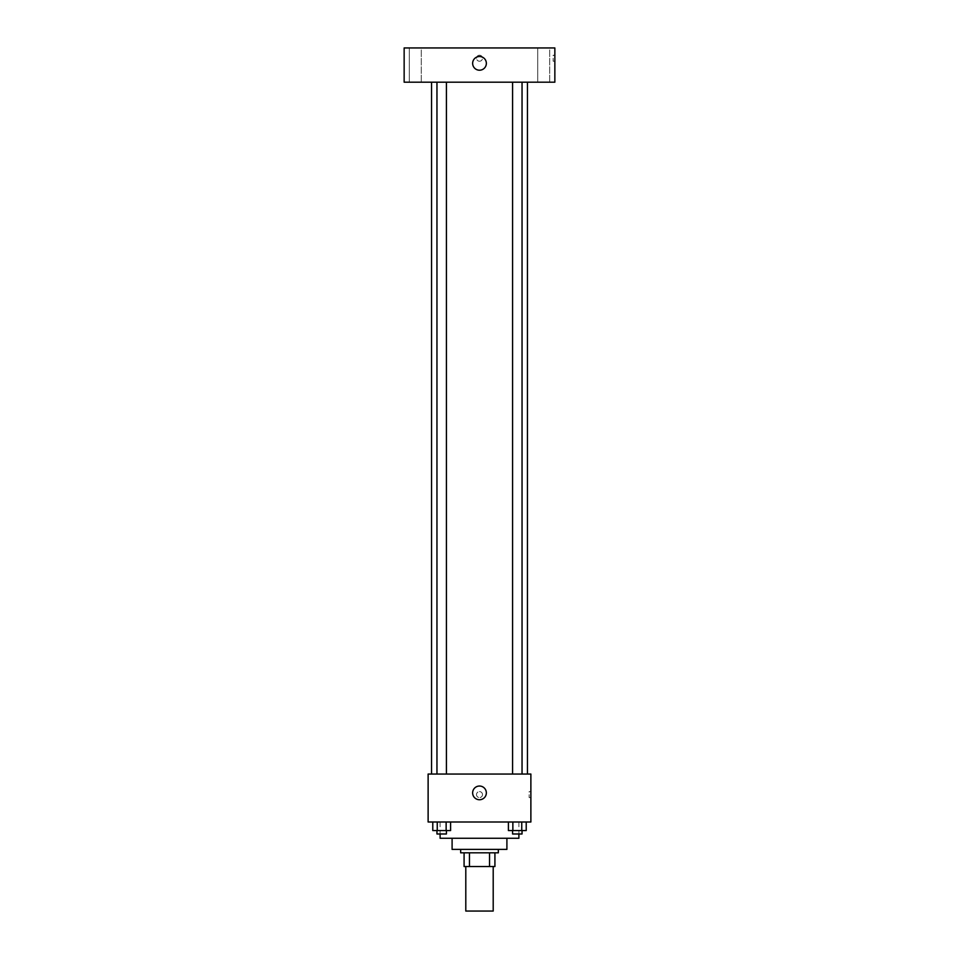 <?xml version="1.0" encoding="UTF-8"?>
<svg xmlns="http://www.w3.org/2000/svg" width="959" height="959" viewBox="0 0 959 959"><rect width="100%" height="100%" fill="white"/><g stroke="black" fill="none" stroke-linecap="round" stroke-linejoin="round"><path stroke-width="0.72" stroke-dasharray="4.79 3.6" d="M493.202 911.05L465.798 911.05M493.202 866.528L465.798 866.528L493.202 866.528M469.454 866.528L464.084 866.528L464.084 852.827L469.454 852.827L469.454 866.528L494.916 866.528M489.546 852.827L469.454 852.827L489.546 852.827L489.546 866.528M469.454 852.827L464.084 852.827M460.668 852.827L498.332 852.827M452.097 849.398L506.903 849.398M440.109 838.274L518.891 838.274M479.5 821.995L440.109 821.995L479.5 821.995M432.785 821.995L432.785 830.566L437.244 830.566L432.785 830.566L437.244 830.566L437.244 821.995L446.139 821.995L432.785 821.995L450.586 821.995L437.244 821.995L437.244 830.566L450.586 830.566L446.139 830.566L450.586 830.566L450.586 821.995L446.139 821.995L450.586 821.995L446.139 821.995L446.139 830.566L437.244 830.566L446.139 830.566L446.139 821.995L450.586 821.995L437.244 821.995L450.586 821.995M428.122 821.995L530.878 821.995L530.878 774.045L428.122 774.045L428.122 821.995M508.414 821.995L508.414 830.566L512.861 830.566L508.414 830.566L512.861 830.566L512.861 821.995L521.756 821.995L508.414 821.995L526.215 821.995L512.861 821.995L512.861 830.566L526.215 830.566L521.756 830.566L526.215 830.566L526.215 821.995L521.756 821.995L526.215 821.995L521.756 821.995L521.756 830.566L512.861 830.566L521.756 830.566L521.756 821.995L526.215 821.995L512.861 821.995L526.215 821.995M482.497 794.603A2.997 2.997 0 0 0 478.002 792.002A2.997 2.997 0 0 0 478.002 797.193A2.997 2.997 0 0 0 482.497 794.603A2.997 2.997 0 0 0 478.002 792.002A2.997 2.997 0 0 0 478.002 797.193A2.997 2.997 0 0 0 482.497 794.603M527.45 774.045L431.55 774.045L527.45 774.045M446.414 774.045L436.956 774.045L446.414 774.045L436.956 774.045L446.414 774.045L446.414 82.198L436.956 82.198L446.414 82.198M522.044 774.045L512.586 774.045L522.044 774.045L512.586 774.045L522.044 774.045L522.044 82.198L512.586 82.198L522.044 82.198M428.122 797.6L428.134 791.607L428.122 797.6M530.878 791.607L530.878 797.6L530.878 791.607L529.152 791.607L529.152 797.6L529.152 791.607M486.345 792.889A6.845 6.845 0 0 1 476.072 798.823A6.845 6.845 0 0 1 476.072 786.955A6.845 6.845 0 0 1 486.345 792.889M527.45 82.198L431.55 82.198L527.45 82.198M404.147 82.198L554.853 82.198L554.853 47.95L404.147 47.95L404.147 82.198M421.277 82.198L409.277 82.198L421.277 82.198L409.277 82.198L421.277 82.198L421.277 47.95L409.277 47.95L421.277 47.95L409.277 47.95L421.277 47.95L421.277 82.198M549.723 82.198L537.723 82.198L549.723 82.198L537.723 82.198L549.723 82.198L549.723 47.95L537.723 47.95L549.723 47.95L537.723 47.95L549.723 47.95L549.723 82.198M404.147 61.22L404.159 55.226L404.147 61.22M554.853 55.226L554.853 61.22L554.853 55.226L553.127 55.226L553.127 61.22L553.127 55.226M479.5 55.226A2.997 2.997 0 0 0 476.899 59.722A2.997 2.997 0 0 0 482.101 59.722A2.997 2.997 0 0 0 479.5 55.226A2.997 2.997 0 0 0 476.899 59.722A2.997 2.997 0 0 0 482.101 59.722A2.997 2.997 0 0 0 479.5 55.226M479.5 56.509A6.845 6.845 0 0 1 485.434 66.782A6.845 6.845 0 0 1 473.566 66.782A6.845 6.845 0 0 1 479.5 56.509M522.044 830.566L512.586 830.566L522.044 830.566L512.586 830.566L522.044 830.566L522.044 833.982L512.586 833.982L522.044 833.982L512.586 833.982L512.586 830.566M446.414 830.566L436.956 830.566L446.414 830.566L436.956 830.566L446.414 830.566L446.414 833.982L436.956 833.982L446.414 833.982L436.956 833.982L436.956 830.566M521.756 821.995L521.756 830.566M512.861 821.995L512.861 830.566M446.139 821.995L446.139 830.566M437.244 821.995L437.244 830.566M440.109 821.995L440.109 833.982M518.891 821.995L518.891 833.982M529.152 797.6L530.878 797.6M436.956 82.198L436.956 774.045M512.586 82.198L512.586 774.045M409.277 47.95L409.277 82.198L409.277 47.95M537.723 47.95L537.723 82.198L537.723 47.95M553.127 61.22L554.853 61.22"/><path stroke-width="1.44" d="M465.798 866.528L465.798 911.05L493.202 911.05L493.202 866.528M489.546 852.827L489.546 866.528L464.084 866.528L464.084 852.827M489.546 866.528L494.916 866.528L494.916 852.827L494.916 866.528M498.332 849.398L498.332 852.827L460.668 852.827L460.668 849.398M469.454 852.827L469.454 866.528M506.903 838.274L506.903 849.398L452.097 849.398L452.097 838.274M518.891 833.982L518.891 838.274L440.109 838.274L440.109 833.982M530.878 821.995L428.122 821.995L428.122 774.045L530.878 774.045L530.878 821.995M486.345 792.889A6.845 6.845 0 0 1 476.072 798.823A6.845 6.845 0 0 1 476.072 786.955A6.845 6.845 0 0 1 486.345 792.889M527.45 82.198L527.45 774.045M512.586 774.045L512.586 82.198M446.414 82.198L446.414 774.045M554.853 82.198L404.147 82.198L404.147 47.95L554.853 47.95L554.853 82.198M479.5 56.509A6.845 6.845 0 0 1 485.434 66.782A6.845 6.845 0 0 1 473.566 66.782A6.845 6.845 0 0 1 479.5 56.509M526.215 821.995L526.215 830.566L508.414 830.566L508.414 821.995M521.756 821.995L521.756 830.566M512.861 821.995L512.861 830.566M522.044 830.566L522.044 833.982L512.586 833.982L512.586 830.566M450.586 821.995L450.586 830.566L432.785 830.566L432.785 821.995M446.139 821.995L446.139 830.566M437.244 821.995L437.244 830.566M446.414 830.566L446.414 833.982L436.956 833.982L436.956 830.566M431.55 82.198L431.55 774.045M522.044 774.045L522.044 82.198M436.956 82.198L436.956 774.045"/></g></svg>
